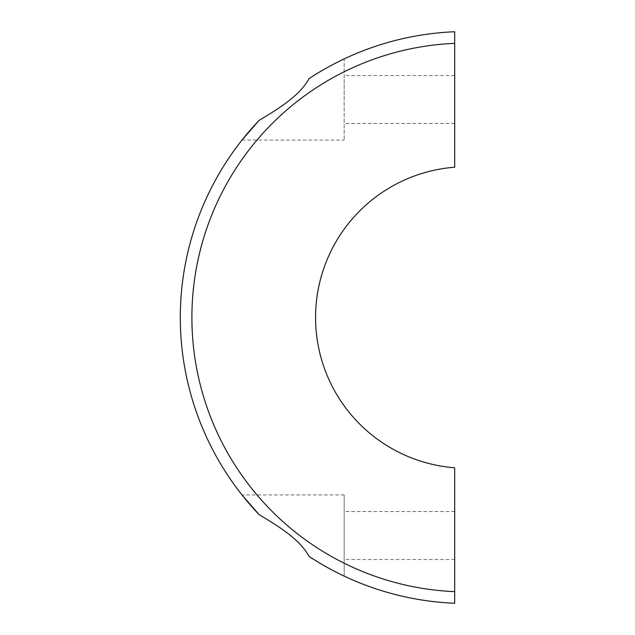 <?xml version="1.0" encoding="UTF-8"?>
<svg xmlns="http://www.w3.org/2000/svg" width="635" height="635" viewBox="0 0 635 635"><rect width="100%" height="100%" fill="white"/><g stroke="black" fill="none" stroke-linecap="round" stroke-linejoin="round"><path stroke-width="0.48" stroke-dasharray="3.17 2.38" d="M454.692 591.645L454.692 603.25A285.988 285.988 0 0 1 309.102 556.411C299.117 538.417 277.098 525.502 259.08 514.612A285.988 285.988 0 0 1 259.08 120.388C277.098 109.498 299.117 96.584 309.102 78.589A285.988 285.988 0 0 1 454.692 31.75L454.692 43.355A274.391 274.391 0 0 0 191.897 317.5A274.391 274.391 0 0 0 454.692 591.645L454.692 467.773A150.725 150.725 0 0 1 315.571 317.5A150.725 150.725 0 0 1 454.692 167.227L454.692 43.355M454.692 535.511L454.692 559.475L454.692 535.511M344.154 576.088L344.154 494.935L344.154 576.088C342.352 575.326 323.366 566.087 309.102 556.411M309.102 78.589C323.366 68.913 342.352 59.674 344.154 58.912L344.154 140.065L344.154 58.912M454.692 99.489L454.692 123.452L454.692 99.489M344.154 535.511L344.154 559.475L344.154 535.511M344.154 99.489L344.154 75.525L344.154 99.489M344.154 494.935L241.998 494.935M241.998 140.065L344.154 140.065M454.692 511.548L344.154 511.548M454.692 559.475L344.154 559.475M454.692 75.525L344.154 75.525M454.692 123.452L344.154 123.452"/><path stroke-width="0.95" d="M454.692 603.25L454.692 591.645A274.391 274.391 0 0 1 191.897 317.5A274.391 274.391 0 0 1 454.692 43.355L454.692 31.75A285.988 285.988 0 0 0 309.102 78.589C299.117 96.584 277.098 109.498 259.08 120.388A285.988 285.988 0 0 0 259.08 514.612C277.098 525.502 299.117 538.417 309.102 556.411A285.988 285.988 0 0 0 454.692 603.25M454.692 591.645L454.692 467.773A150.725 150.725 0 0 1 315.571 317.5A150.725 150.725 0 0 1 454.692 167.227L454.692 43.355M309.102 556.411C323.366 566.087 342.352 575.326 344.154 576.088M259.08 514.612L241.998 494.935L259.08 514.612M259.08 120.388L241.998 140.065L259.08 120.388M344.154 58.912C342.352 59.674 323.366 68.913 309.102 78.589"/></g></svg>
